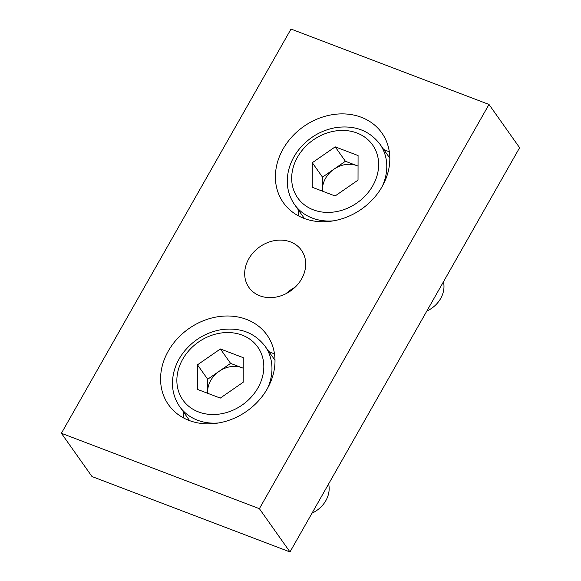 <?xml version="1.0" encoding="UTF-8"?>
<svg xmlns="http://www.w3.org/2000/svg" width="581" height="581" viewBox="0 0 581 581"><rect width="100%" height="100%" fill="white"/><g stroke="black" fill="none" stroke-linecap="round" stroke-linejoin="round"><path stroke-width="0.87" d="M426.839 311.038A26.007 21.737 -35.3 0 0 440.652 298.525A26.007 21.737 -35.3 0 0 443.441 281.814M312.244 187.271L335.106 195.979L358.019 180.125L358.07 155.555L335.208 146.848L312.295 162.709L312.244 187.271M358.049 166.086L345.412 161.271L335.208 146.848M345.412 161.271L322.499 177.132L312.295 162.709M322.499 177.132L322.47 191.164M322.549 191.2A24.133 20.168 144.7 0 1 322.47 189.413A24.133 20.168 144.7 0 1 333.952 169.202A24.133 20.168 144.7 0 1 356.836 165.629A24.133 20.168 144.7 0 1 358.049 166.137M312.019 513.154A26.007 21.737 -35.3 0 0 325.839 500.64A26.007 21.737 -35.3 0 0 328.621 483.929M197.431 389.386L220.293 398.094L243.199 382.233L243.25 357.671L220.388 348.963L197.482 364.824L197.431 389.386M243.228 368.201L230.592 363.386L220.388 348.963M230.592 363.386L207.678 379.24L197.482 364.824M207.678 379.24L207.649 393.279M207.729 393.308A24.133 20.168 144.7 0 1 207.657 391.529A24.133 20.168 144.7 0 1 219.139 371.317A24.133 20.168 144.7 0 1 242.023 367.737A24.133 20.168 144.7 0 1 243.228 368.245M61.39 433.273L91.994 476.543L289.984 551.95L519.61 147.727L489.006 104.457L291.016 29.05L61.39 433.273L259.38 508.68L489.006 104.457M286.012 293.674A32.173 26.893 144.7 0 1 294.988 287.326M361.309 117.282A60.33 50.424 -35.3 0 0 291.974 136.789A60.33 50.424 -35.3 0 0 283.354 202.646A60.33 50.424 -35.3 0 0 303.899 218.34A60.33 50.424 -35.3 0 0 373.234 198.825A60.33 50.424 -35.3 0 0 381.862 132.969A60.33 50.424 -35.3 0 0 361.309 117.282M246.497 319.397A60.33 50.424 -35.3 0 0 177.161 338.905A60.33 50.424 -35.3 0 0 168.534 404.761A60.33 50.424 -35.3 0 0 189.086 420.448A60.33 50.424 -35.3 0 0 258.422 400.941A60.33 50.424 -35.3 0 0 267.042 335.084A60.33 50.424 -35.3 0 0 246.497 319.397M290.507 241.921A32.173 26.893 -35.3 0 0 253.527 252.321A32.173 26.893 -35.3 0 0 248.929 287.45A32.173 26.893 -35.3 0 0 259.889 295.816A32.173 26.893 -35.3 0 0 296.869 285.409A32.173 26.893 -35.3 0 0 301.466 250.288A32.173 26.893 -35.3 0 0 290.507 241.921M289.984 551.95L259.38 508.68M389.35 152.019A60.33 50.424 -35.3 0 0 383.721 149.528M298.344 209.915A60.33 50.424 -35.3 0 0 298.816 216.052M274.537 354.127A60.33 50.424 -35.3 0 0 268.901 351.643M183.531 412.031A60.33 50.424 -35.3 0 0 183.995 418.167M382.327 186.261A52.29 43.698 -35.3 0 0 379.887 144.11C369.414 130.58 354.809 125.068 336.079 127.551C321.032 130.238 308.598 137.61 298.779 149.673C293.42 156.514 289.904 163.944 288.22 171.961C285.874 184.068 287.973 194.911 294.509 204.49A52.29 43.698 -35.3 0 0 333.443 220.838M372.777 185.746A45.848 38.324 -35.3 0 0 335.237 130.994A45.848 38.324 -35.3 0 0 297.457 197.511A45.848 38.324 -35.3 0 0 372.777 185.746M267.514 388.377A52.29 43.698 -35.3 0 0 265.067 346.218C254.601 332.695 239.997 327.176 221.259 329.667C206.219 332.347 193.785 339.725 183.959 351.788C178.607 358.622 175.084 366.052 173.407 374.077C171.061 386.183 173.16 397.026 179.696 406.606A52.29 43.698 -35.3 0 0 218.63 422.953M257.957 387.854A45.848 38.324 -35.3 0 0 220.424 333.109A45.848 38.324 -35.3 0 0 182.637 399.619A45.848 38.324 -35.3 0 0 257.957 387.854M389.822 158.155L379.887 144.11M304.444 218.543L294.509 204.49M275.002 360.271L265.067 346.218M189.631 420.651L179.696 406.606"/></g></svg>
